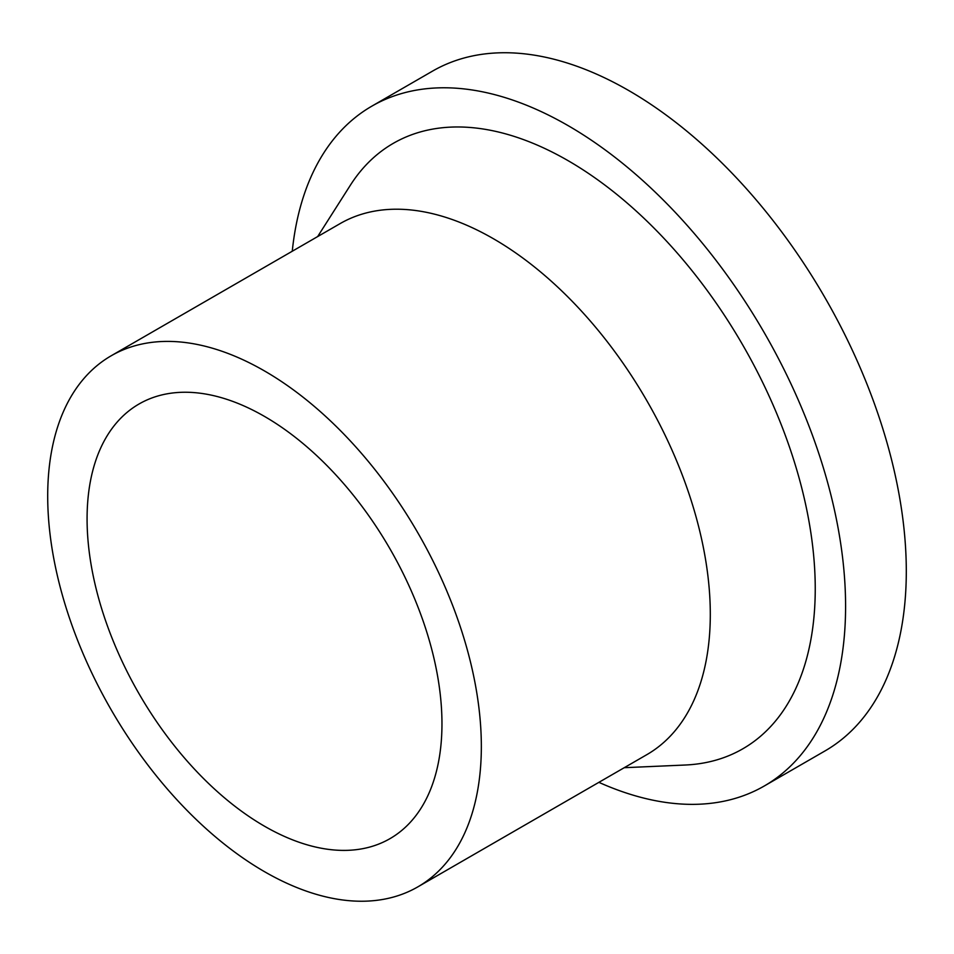 <?xml version="1.0" encoding="UTF-8"?>
<svg xmlns="http://www.w3.org/2000/svg" width="954" height="954" viewBox="0 0 954 954"><rect width="100%" height="100%" fill="white"/><g stroke="black" fill="none" stroke-linecap="round" stroke-linejoin="round"><path stroke-width="1.43" d="M292.258 251.248A392.488 226.599 60 0 1 371.821 106.168A392.488 226.599 60 0 1 674.275 211.323A392.488 226.599 60 0 1 845.59 606.303A392.488 226.599 60 0 1 764.309 785.977A392.488 226.599 60 0 1 598.873 782.34M371.821 106.168L432.532 71.121A392.488 226.599 60 0 1 734.974 176.275A392.488 226.599 60 0 1 906.3 571.255A392.488 226.599 60 0 1 825.007 750.929L764.309 785.977M111.201 355.77L340.161 223.582A306.628 177.027 60 0 1 576.454 305.733A306.628 177.027 60 0 1 710.301 614.316A306.628 177.027 60 0 1 646.788 754.686L417.828 886.874A306.628 177.027 60 0 1 181.546 804.723A306.628 177.027 60 0 1 47.7 496.14A306.628 177.027 60 0 1 111.201 355.77A306.628 177.027 60 0 1 347.494 437.922A306.628 177.027 60 0 1 481.341 746.505A306.628 177.027 60 0 1 417.828 886.874M317.634 236.604L350.38 185.195A349.558 201.819 60 0 1 628.436 204.156A349.558 201.819 60 0 1 815.241 588.773A349.558 201.819 60 0 1 685.151 765.025L624.25 767.696M87.076 518.881A250.938 144.889 60 0 1 139.045 403.995A250.938 144.889 60 0 1 332.421 471.228A250.938 144.889 60 0 1 441.964 723.764A250.938 144.889 60 0 1 389.983 838.649A250.938 144.889 60 0 1 196.607 771.416A250.938 144.889 60 0 1 87.076 518.881"/></g></svg>
